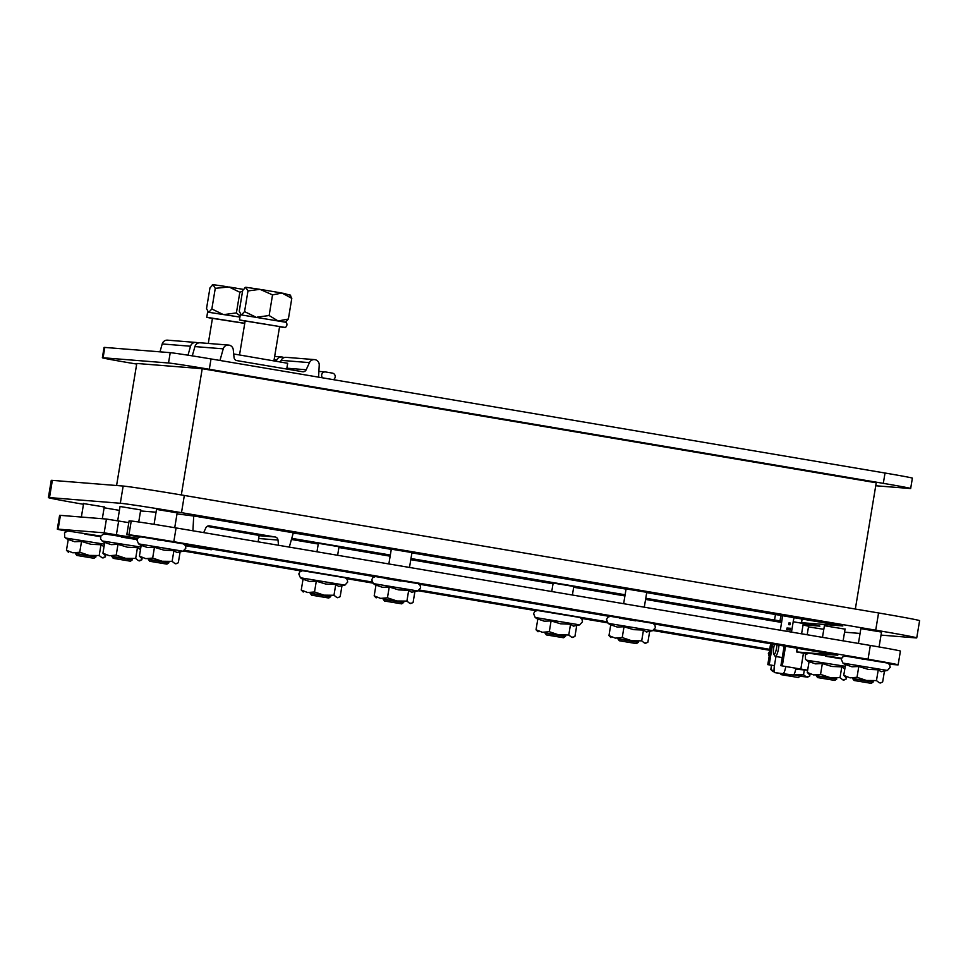 <?xml version="1.0" encoding="UTF-8"?>
<svg xmlns="http://www.w3.org/2000/svg" width="968" height="968" viewBox="0 0 968 968"><rect width="100%" height="100%" fill="white"/><g stroke="black" fill="none" stroke-linecap="round" stroke-linejoin="round"><path stroke-width="1.45" d="M780.305 630.216L781.854 620.851A6.982 1.416 -80.4 0 0 782.229 615.551M775.949 656.522L774.448 665.609A6.982 1.416 99.6 0 0 774.702 672.615A6.982 1.416 99.6 0 1 774.702 672.615L793.324 675.011A6.982 1.416 -80.4 0 0 795.89 668.235L785.774 666.529A6.982 1.416 99.6 0 1 783.221 673.292M794.183 617.572A6.982 1.416 -80.4 0 0 793.191 621.759L791.497 631.959M788.63 624.65L788.92 622.932L790.336 623.041L790.045 624.771L788.63 624.65M790.251 630.011L786.718 629.732L786.996 628.014L790.541 628.293L790.251 630.011M782.374 656.788A8.724 1.767 99.6 0 1 781.503 657.453L775.404 656.425A8.724 1.767 -80.4 0 0 778.635 647.967A8.724 1.767 -80.4 0 0 779.01 645.099M775.477 614.414L774.545 620.052L781.805 621.19M774.545 620.052L645.765 598.26M625.11 594.763L410.989 558.524M390.334 555.027L291.755 538.341M140.554 510.947L156.066 512.193M177.011 513.875L195.669 516.271L391.266 549.376M411.92 552.873L626.054 589.113M646.697 592.61L842.838 625.969L801.552 622.678L802.17 618.927M819.884 626.078L801.552 622.678M819.872 626.151L805.715 625.013L805.957 623.598M803.101 624.675L805.715 625.013M803.041 625.025L808.595 626.211M824.397 625.715L845.064 629.139M553.151 583.051L573.818 586.475M120.056 506.494L140.723 509.918M83.587 503.578L104.254 506.99M318.375 543.314L339.042 546.739M860.867 628.643L881.533 632.068M626.09 588.907L646.745 592.319M156.526 509.422L177.18 512.846M391.302 549.159L411.969 552.583M860.08 633.435L844.834 632.213A52.357 0.92 9.4 0 1 844.556 632.189M823.804 629.297A52.357 0.92 9.4 0 1 808.486 626.889M881.025 635.105L915.643 637.888A52.357 0.92 9.4 0 0 916.744 637.876L919.6 620.67A52.357 0.92 -170.6 0 0 878.569 612.962L184.331 495.459A52.357 0.92 -170.6 0 0 123.166 486.045L52.357 480.37A52.357 0.92 -170.6 0 0 51.256 480.382L48.4 497.588A52.357 0.92 9.4 0 1 49.501 497.588L52.357 480.37M878.569 612.962L875.713 630.18A52.357 0.92 9.4 0 1 916.744 637.876M875.713 630.18L181.488 512.665L184.331 495.459M123.166 486.045L120.31 503.263A52.357 0.92 9.4 0 1 181.488 512.665M120.31 503.263L49.501 497.588M83.478 504.28A52.357 0.92 9.4 0 1 48.4 497.588M104.12 507.776L119.415 510.366M291.428 539.479L318.254 544.028M338.909 547.513L390.14 556.189M410.795 559.686L553.043 583.764M573.685 587.261L624.929 595.937M645.571 599.422L781.587 622.448M836.534 679.185L816.351 675.845M834.803 680.419L836.812 678.979L816.157 675.567L817.585 677.576L834.803 680.419L817.585 677.576M809.272 674.43L807.276 672.445L813.664 674.938L820.549 674.369L830.024 677.552L840.006 677.66L842.85 679.887L846.189 679.028L846.443 677.552M820.549 674.369L822.34 663.576L815.492 663.854L809.066 661.652L807.276 672.445M822.34 663.576L831.863 666.468L841.797 666.867L840.006 677.66M841.797 666.867L844.822 668.827M845.245 666.299L806.453 660.164L805.509 659.244L805.34 654.973L808.57 653.122L841.615 658.24L825.656 656.268L841.398 658.821M635.77 620.851L619.605 618.116M837.78 655.154L653.92 623.924M837.768 655.227L796.7 651.936L797.317 648.197M806.477 653.787L796.7 651.936M889.302 664.23L897.324 664.871A38.393 0.665 -170.6 0 0 898.135 664.871A38.393 0.665 -170.6 0 0 868.042 659.22L173.804 541.705A38.393 0.665 -170.6 0 0 128.95 534.808L126.82 534.639L129.107 520.869L126.82 534.639M139.634 536.998L126.602 534.639M374.701 576.662L184.368 544.439M400.994 581.115L384.828 578.38M609.489 616.398L419.144 584.188M862.125 659.196L870.619 659.874L862.125 659.196M157.772 539.975L166.266 540.652L157.772 539.975M872.991 682.113L852.82 678.762M871.273 683.347L873.281 681.908L852.614 678.483L854.054 680.492L871.273 683.347L854.054 680.492M845.742 677.358L843.745 675.361L850.122 677.866L857.019 677.298L866.493 680.48L876.476 680.589L879.307 682.803L881.376 682.597L882.659 681.944L884.425 671.284M857.019 677.298L858.798 666.504L851.961 666.783L845.536 664.568L843.745 675.361M858.798 666.504L868.32 669.396L878.254 669.795L876.476 680.589M878.254 669.795L881.146 671.719L887.414 670.449L842.922 663.092L841.289 659.256L842.462 657.09L845.028 656.05L887.595 663.068L889.64 664.665L890.197 667.363L887.414 670.449M638.215 642.365L618.032 639.025M636.484 643.599L638.493 642.171L617.838 638.747L619.278 640.755L636.484 643.599L619.278 640.755M610.953 637.61L608.969 635.625L615.346 638.13L622.23 637.549L631.705 640.743L641.687 640.852L644.531 643.067L646.588 642.861L647.882 642.207L649.649 631.547M622.23 637.549L624.021 626.768L617.185 627.034L610.747 624.832L608.969 635.625M624.021 626.768L633.544 629.648L643.478 630.059L641.687 640.852M643.478 630.059L646.37 631.983L652.638 630.712L608.146 623.344L606.512 619.52L607.674 617.354L610.251 616.301L652.807 623.332L654.852 624.929L655.409 627.627L652.638 630.712M403.438 602.628L383.255 599.289M401.708 603.863L403.716 602.423L383.05 599.01L384.49 601.007L401.708 603.863L384.49 601.007M376.177 597.873L374.18 595.877L380.557 598.381L387.454 597.813L396.928 600.995L406.911 601.104L409.742 603.33L411.811 603.112L413.094 602.471L414.861 591.811M387.454 597.813L389.233 587.019L382.396 587.298L375.971 585.096L374.18 595.877M389.233 587.019L398.755 589.911L408.69 590.311L406.911 601.104M408.69 590.311L411.581 592.235L417.849 590.976L373.358 583.607L371.736 579.771L372.898 577.618L375.463 576.565L418.031 583.595L420.076 585.192L420.632 587.879L417.849 590.976M168.65 562.892L148.479 559.552M166.932 564.126L168.928 562.686L148.273 559.262L149.713 561.271L166.932 564.126L149.713 561.271M141.388 558.137L139.404 556.14L145.781 558.645L152.666 558.076L162.14 561.259L172.123 561.367L174.966 563.582L177.023 563.376L178.318 562.735L180.084 552.062M152.666 558.076L154.457 547.283L147.62 547.561L141.183 545.347L139.404 556.14M154.457 547.283L163.979 550.175L173.913 550.574L172.123 561.367M173.913 550.574L176.805 552.498L183.073 551.228L138.581 543.871L136.948 540.035L138.109 537.869L140.687 536.829L183.242 543.847L185.287 545.456L185.844 548.142L183.073 551.228M132.18 559.964L112.01 556.624M130.462 561.198L132.471 559.758L111.804 556.346L113.244 558.354L130.462 561.198L113.244 558.354M104.931 555.208L102.935 553.224L109.311 555.717L116.208 555.148L125.683 558.33L135.665 558.439L138.497 560.666L141.848 559.806L142.09 558.33M116.208 555.148L117.987 544.355L111.151 544.633L104.725 542.431L102.935 553.224M117.987 544.355L127.51 547.247L137.444 547.658L135.665 558.439M137.444 547.658L140.481 549.606M137.274 539.031L121.315 537.046L137.045 539.599M184.707 550.308L319.609 573.141M128.587 522.611L106.444 519.054L104.169 532.823L137.71 538.317M104.169 532.823L58.14 529.133A38.393 0.665 -170.6 0 0 57.33 529.133A38.393 0.665 -170.6 0 0 66.731 531.142M183.569 551.058L301.229 570.975M346.58 578.646L372.74 583.075M418.345 590.795L536.018 610.711M581.357 618.395L607.517 622.823M653.122 630.543L770.165 650.351M654.271 629.781L770.31 649.431M570.733 615.648L606.803 621.746M335.944 575.912L372.014 582.01M419.483 590.044L554.386 612.877M104.435 544.161L65.642 538.026L64.699 537.107L64.529 532.836L67.76 530.984L100.805 536.103L84.845 534.13L100.587 536.683M95.723 557.036L75.54 553.696M93.993 558.282L96.001 556.842L75.347 553.418L76.775 555.426L93.993 558.282L76.775 555.426M68.462 552.292L66.465 550.296L72.854 552.801L79.739 552.232L89.213 555.414L99.196 555.523L102.039 557.737L105.379 556.878L105.633 555.402M79.739 552.232L81.53 541.439L74.681 541.717L68.256 539.503L66.465 550.296M81.53 541.439L91.052 544.331L100.987 544.73L99.196 555.523M100.987 544.73L104.012 546.678M330.499 596.784L310.329 593.444M328.781 598.018L330.778 596.578L310.123 593.166L311.563 595.163L328.781 598.018L311.563 595.163M303.238 592.029L301.254 590.032L307.63 592.537L314.515 591.968L323.99 595.151L333.972 595.26L336.816 597.474L338.873 597.268L340.167 596.627L341.934 585.967M314.515 591.968L316.306 581.175L309.47 581.453L303.032 579.251L301.254 590.032M316.306 581.175L325.829 584.067L335.763 584.466L333.972 595.26M335.763 584.466L338.655 586.39L344.923 585.132L300.431 577.763L298.797 573.927L299.959 571.773L302.536 570.721L345.092 577.751L347.149 579.348L347.694 582.034L344.923 585.132M565.288 636.52L545.105 633.181M563.558 637.755L565.566 636.327L544.899 632.903L546.339 634.911L563.558 637.755L546.339 634.911M538.026 631.765L536.03 629.781L542.407 632.285L549.304 631.705L558.778 634.887L568.76 634.996L571.604 637.222L573.661 637.005L574.944 636.363L576.71 625.703M549.304 631.705L551.082 620.911L544.246 621.19L537.821 618.988L536.03 629.781M551.082 620.911L560.605 623.803L570.539 624.215L568.76 634.996M570.539 624.215L573.431 626.139L579.699 624.868L535.207 617.499L533.586 613.676L534.747 611.51L537.313 610.457L579.88 617.487L581.925 619.084L582.482 621.783L579.699 624.868M800.064 676.257L806.38 676.959L793.845 674.684M774.158 671.598L772.803 671.514L774.218 671.852M798.334 677.503L781.128 674.648L798.334 677.503L800.342 676.063L793.748 674.793M793.554 674.635L803.537 674.744L806.38 676.959L809.732 676.1L809.974 674.623M772.803 671.514L770.818 669.517L774.11 671.199M771.52 665.258L770.818 669.517M804.335 669.965L803.537 674.744M106.444 519.054L60.415 515.363A38.393 0.665 -170.6 0 0 59.605 515.363L57.33 529.133M283.963 357.676A5.239 5.13 94.6 0 0 276.751 359.999L276.303 360.955M198.029 343.12A5.239 5.13 94.6 0 0 190.527 346.229L187.998 355.195M159.974 351.844L162.201 343.955A5.239 5.13 -85.4 0 1 167.549 340.167L195.875 342.442M238.757 316.899L207.6 312.119L206.741 317.298L212.416 318.508M244.771 323.276L206.741 317.298M244.747 323.397L212.44 318.351M208.435 312.204L206.535 308.562L209.959 287.907L212.996 284.652L215.271 288.331L211.847 308.986L208.81 312.228M212.246 284.979L212.996 284.652L212.246 284.979M222.676 314.249L211.847 308.986M215.271 288.331L229.005 286.988L239.834 292.251L236.41 312.906L224.443 314.527M239.471 315.471L236.41 312.906M239.834 292.251L242.557 291.211M243.392 289.384L229.005 286.988M227.238 286.709L213.371 284.689M185.033 545.093L211.278 549.751L185.493 545.795M192.293 355.873L194.919 346.58A5.239 5.13 -85.4 0 1 200.255 342.793L228.581 345.068A5.239 5.13 94.6 0 0 223.233 348.843L219.966 360.459M280.502 361.729L281.131 360.35A5.239 5.13 -85.4 0 1 286.201 357.337L314.515 359.612A5.239 5.13 94.6 0 0 309.457 362.625L306.19 369.752L286.867 368.203M193.709 515.944L192.922 530.791M203.679 532.606L205.857 527.85A3.485 3.412 94.6 0 1 209.524 525.878L275.166 536.986L259.134 535.703M258.674 538.51L277.998 540.059A3.485 3.412 94.6 0 0 275.166 536.986M277.998 540.059L278.53 545.274M289.287 547.101L293.316 532.799M245.146 320.977L285.294 327.474A3.485 3.485 -63.8 0 0 286.141 322.32L240.306 314.745L239.447 319.924L245.122 321.122M279.558 326.821L282.85 327.281A3.485 3.122 97.4 0 0 283.067 327.111M285.294 327.474L239.447 319.924M279.583 326.712L282.85 327.281M241.141 314.83L239.253 311.188L242.666 290.521L245.703 287.278L247.977 290.945L244.565 311.611L241.528 314.854M244.964 287.605L245.703 287.278L244.964 287.605M255.395 316.875L244.565 311.611M247.977 290.945L259.956 289.323L272.54 294.877L269.128 315.532L257.149 317.153M277.489 320.589L269.128 315.532M272.54 294.877L282.051 293.05L291.791 298.362L288.379 319.029L278.869 320.844M285.342 322.271L288.379 319.029M291.791 298.362L289.892 294.72M290.654 295.337L283.43 293.304M282.051 293.05L261.711 289.613M259.956 289.323L246.09 287.314M233.687 353.961L287.678 363.278L286.722 369.05M207.091 526.398L259.182 535.425L258.117 541.826M228.581 345.068A5.239 5.13 94.6 0 1 233.264 349.726L234.05 357.531A3.485 3.412 94.6 0 0 236.882 360.604L302.536 371.724A3.485 3.412 94.6 0 0 306.19 369.752M318.581 377.145L319.222 365.093A5.239 5.13 94.6 0 0 314.515 359.612M306.178 534.977A3.485 3.412 -85.4 0 1 305.561 534.929L305.852 534.965M293.171 533.332L298.822 533.791A3.485 3.412 -85.4 0 1 298.229 533.634M298.822 533.791L305.561 534.929M322.574 377.822A3.485 3.412 -85.4 0 1 325.611 371.966L332.351 373.103A3.485 3.412 -85.4 0 1 333.343 379.65M795.805 668.682L800.802 669.07L780.898 665.681L807.651 670.195L795.708 669.239M774.424 665.754L767.793 664.629L774.448 665.633M813.386 635.782L787.988 631.511M785.556 646.2L782.313 665.79M788.012 631.366L786.597 631.269M784.165 645.971L780.898 665.681M772.645 644.023L769.209 664.75M771.254 643.78L767.793 664.629M104.81 347.427A34.909 0.605 -170.6 0 0 104.072 347.427L102.354 357.761A34.909 0.605 9.4 0 1 103.092 357.761L104.81 347.427L170.235 352.667L168.517 363A34.909 0.605 9.4 0 1 209.306 369.268L211.012 358.946A34.909 0.605 -170.6 0 0 170.235 352.667M885.03 473.025L883.312 483.359A34.909 0.605 9.4 0 1 910.67 488.489L912.376 478.168A34.909 0.605 -170.6 0 0 885.03 473.025L211.012 358.946M883.312 483.359L209.306 369.268M168.517 363L103.092 357.761M136.694 364.077L129.712 362.891A34.909 0.605 9.4 0 1 102.354 357.761M875.75 485.754L909.932 488.489A34.909 0.605 9.4 0 0 910.67 488.489M855.337 609.029L876.234 482.79L202.215 368.699L136.79 363.46L116.583 485.525M776.977 644.749A7.018 1.428 99.6 0 1 776.639 647.653A7.018 1.428 99.6 0 1 773.771 654.259L775.078 656.183A8.724 1.767 -80.4 0 0 775.404 656.425M773.771 654.259A7.018 1.428 99.6 0 1 774.46 644.325M788.424 629.865L788.678 628.293L790.517 628.438M788.678 628.293L786.996 628.014M790.311 623.162L788.92 622.932M793.191 621.759L803.295 623.477A6.982 1.416 99.6 0 1 803.355 623.126M803.295 623.477L801.613 633.665M793.324 675.011L784.83 674.321A6.982 1.416 -80.4 0 0 784.806 674.321A6.982 1.416 -80.4 0 0 784.83 674.321L774.727 672.615L784.806 674.321M181.319 494.95L202.215 368.699M898.135 664.871L900.409 651.089A38.393 0.665 -170.6 0 0 870.317 645.45L176.079 527.935A38.393 0.665 -170.6 0 0 131.225 521.038L129.107 520.869M780.946 615.333L780.014 620.924M140.905 547.077L102.112 540.943L100.563 538.765L100.987 535.752L104.217 533.9L137.274 539.019M335.848 575.887L319.682 573.153M570.636 615.624L554.47 612.889M770.637 643.672L769.693 649.322M116.402 534.711L118.677 520.929M58.14 529.133L60.415 515.363M276.751 359.999L274.101 359.793M190.527 346.229L162.201 343.955M309.457 362.625L281.131 360.35M223.233 348.843L194.919 346.58M803.44 653.267L800.851 668.936M868.042 659.22L870.317 645.45M173.804 541.705L176.079 527.935M128.95 534.808L131.225 521.038M801.952 618.891L801.322 622.678M843.697 680.129L844.907 679.669M809.018 661.918L806.453 660.164M880.154 683.057L881.376 682.597M845.487 664.847L842.922 663.092M645.378 643.309L646.588 642.861M610.711 625.098L608.146 623.344M410.589 603.572L411.811 603.112M375.923 585.362L373.358 583.607M175.813 563.836L177.023 563.376M141.147 545.625L138.581 543.871M139.344 560.908L140.566 560.448M104.677 542.697L102.112 540.943M102.886 557.991L104.096 557.532M68.208 539.769L65.642 538.026M337.663 597.728L338.873 597.268M302.996 579.517L300.431 577.763M572.439 637.464L573.661 637.005M537.772 619.254L535.207 617.499M807.227 677.201L808.437 676.753M770.08 650.811L768.362 653.412L769.149 656.461M208.289 343.434L212.476 318.121M211.278 549.751L212.246 549.159M281.809 356.986L274.658 356.418M273.98 360.544L279.619 326.446M239.544 354.845L245.182 320.747M325.321 371.93L318.883 371.409M824.433 625.558L822.473 637.343M845.088 628.97L843.128 640.84M860.891 628.474L858.422 643.43M881.558 631.898L879.065 646.951M626.115 588.738L623.634 603.693M646.781 592.162L644.289 607.19M391.338 549.001L388.858 563.957M411.993 552.413L409.5 567.442M156.55 509.253L154.057 524.329M177.217 512.677L174.724 527.705M120.08 506.337L117.697 520.772M140.747 509.749L138.727 521.994M83.623 503.408L81.36 517.045M104.278 506.833L102.318 518.715M318.399 543.145L316.972 551.784M339.066 546.569L337.626 555.281M553.188 582.893L551.748 591.521M573.842 586.306L572.403 595.017M781.128 674.648L780.353 673.571M808.631 626.054L807.203 634.609M796.482 651.936L797.112 648.161"/></g></svg>
